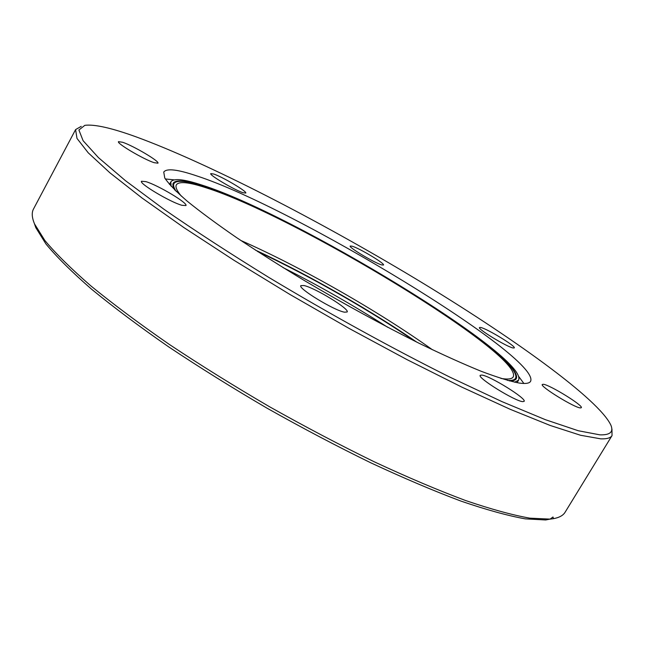 <?xml version="1.0" encoding="UTF-8"?>
<svg xmlns="http://www.w3.org/2000/svg" width="645" height="645" viewBox="0 0 645 645"><rect width="100%" height="100%" fill="white"/><g stroke="black" fill="none" stroke-linecap="round" stroke-linejoin="round"><path stroke-width="0.97" d="M611.952 429.078L612.041 435.577C610.613 437.971 606.856 439.06 600.769 438.85L580.524 435.254L550.177 425.458L510.179 409.301L461.78 387.097L407.019 359.628L348.655 328.176L289.879 294.434L233.966 260.274L183.898 227.58L142.021 197.999L109.9 172.804L88.228 152.809L76.989 138.401L75.586 129.597L81.23 126.356M75.586 129.597L33.5 209.012C31.54 212.64 31.887 217.623 34.556 223.96L44.803 240.408C55.736 253.55 71.152 268.763 91.042 286.041C113.423 304.335 139.522 323.798 169.337 344.43C200.869 365.392 234.248 386.153 269.465 406.705C305.045 426.7 339.988 445.082 374.302 461.828C407.519 477.292 437.931 490.184 465.521 500.504C491.014 509.195 512.477 515.081 529.908 518.161L550.104 519.112L553.007 517L553.458 518.669C559.288 517.596 563.166 515.452 565.101 512.235L612.041 435.577M136.248 136.909C207.158 162.854 317.646 219.864 415.146 278.487C511.985 336.843 599.358 399.481 611 425.442C613.629 432.045 609.912 435.182 599.842 434.843L578.259 430.731L545.468 419.718L502.108 401.69L449.799 377.099C392.507 348.55 328.805 313.486 268.594 277.277C229.636 253.259 194.726 230.571 163.87 209.198L125.485 180.697L98.467 157.646L83.1 140.699L78.9 130.008L84.842 125.332C94.476 124.114 111.617 127.976 136.248 136.909M543.372 384.291L542.292 384.468C539.583 386.274 574.526 407.809 580.395 407.914L581.306 407.721C583.677 405.713 549.742 384.791 543.372 384.291M352.13 246.188L350.203 246.019C348.276 247.228 374.713 263.071 381.743 264.91L383.493 265.022C385.226 263.708 359.491 248.269 352.13 246.188M213.761 174.037L210.786 173.602C208.875 174.876 234.417 190.025 243.028 192.71L245.769 193.073C247.503 191.702 222.686 176.964 213.761 174.037M480.751 327.491L479.477 327.531C477.276 328.91 507.172 347.083 513.17 347.986L514.283 347.913C516.234 346.389 487.128 328.684 480.751 327.491M122.639 142.271L118.495 141.65C116.334 143.238 143.682 159.388 154.123 162.677L157.944 163.185C159.904 161.492 133.451 145.834 122.639 142.271M303.908 285.517L300.844 285.63C297.595 288.218 334.07 310.463 344.454 312.18L347.147 311.986C350.033 309.197 314.889 287.726 303.908 285.517M481.807 375.067L480.235 375.325C477.002 377.696 515.291 401.416 522.789 401.633L524.119 401.351C526.957 398.731 489.918 375.777 481.807 375.067M145.923 181.64L141.497 181.253C138.804 183.398 170.328 202.175 181.906 205.295L185.929 205.562C188.348 203.288 157.977 185.147 145.923 181.64M174.094 179.866L165.314 178.947M197.12 176.029C177.762 169.425 166.644 168.103 163.749 172.054L164.765 178.012C168.627 183.809 176.085 191.517 187.139 201.119C200.248 211.745 216.583 223.807 236.135 237.304C257.282 251.413 280.382 266.038 305.432 281.18C344.583 304.287 382.582 325.04 419.411 343.43C442.518 354.621 463.054 363.885 481.025 371.222C497.166 377.317 509.921 381.268 519.273 383.065C525.627 383.952 529.408 383.372 530.609 381.308C540.921 357.137 293.668 207.529 197.12 176.029M171.094 186.252L170.844 181.866C173.586 178.044 183.978 179.125 202.03 185.115C293.281 213.963 529.271 357.032 518.556 380.195L514.654 382.219M509.284 380.905C513.017 381.002 515.339 380.292 516.234 378.768C526.949 356.016 293.733 214.624 203.86 186.292C186.139 180.431 175.94 179.383 173.255 183.14C172.4 184.688 172.973 187.042 174.956 190.21M553.458 518.669L549.895 519.152M34.266 223.267L35.814 227.661L45.956 243.995C56.752 257.033 71.95 272.093 91.542 289.178C113.585 307.254 139.28 326.467 168.627 346.833C199.668 367.521 232.531 388 267.224 408.285C302.295 428.03 336.779 446.187 370.673 462.755C403.52 478.066 433.65 490.853 461.046 501.125C486.394 509.8 507.8 515.71 525.28 518.862L545.638 519.967L550.104 519.112M523.885 383.477L518.62 376.382M416.735 342.108C374.826 313.123 311.261 276.028 255.46 250.123M176.287 191.501C173.811 187.864 173.045 185.212 173.981 183.519C176.649 179.778 186.792 180.818 204.409 186.647C293.87 214.825 526.247 355.709 515.532 378.341C514.557 380.002 511.88 380.695 507.494 380.413M181.358 196.153C176.835 190.743 175.174 186.961 176.383 184.792C179.004 181.116 188.953 182.124 206.239 187.832C294.33 215.494 523.917 354.686 513.218 376.914C512.033 378.938 508.316 379.502 502.052 378.599L500.907 378.422M257.669 251.55C311.962 276.85 373.495 312.769 414.38 340.939M387.677 327.273C353.831 305.561 318.944 285.662 283.026 267.578M432.432 349.759C378.857 311.39 301.183 267.086 240.883 240.504M518.556 380.195L517.056 382.703M35.814 227.661L34.556 223.96M170.844 181.866L169.458 184.43M514.404 380.236L515.532 378.341M172.924 185.462L173.981 183.519"/></g></svg>
